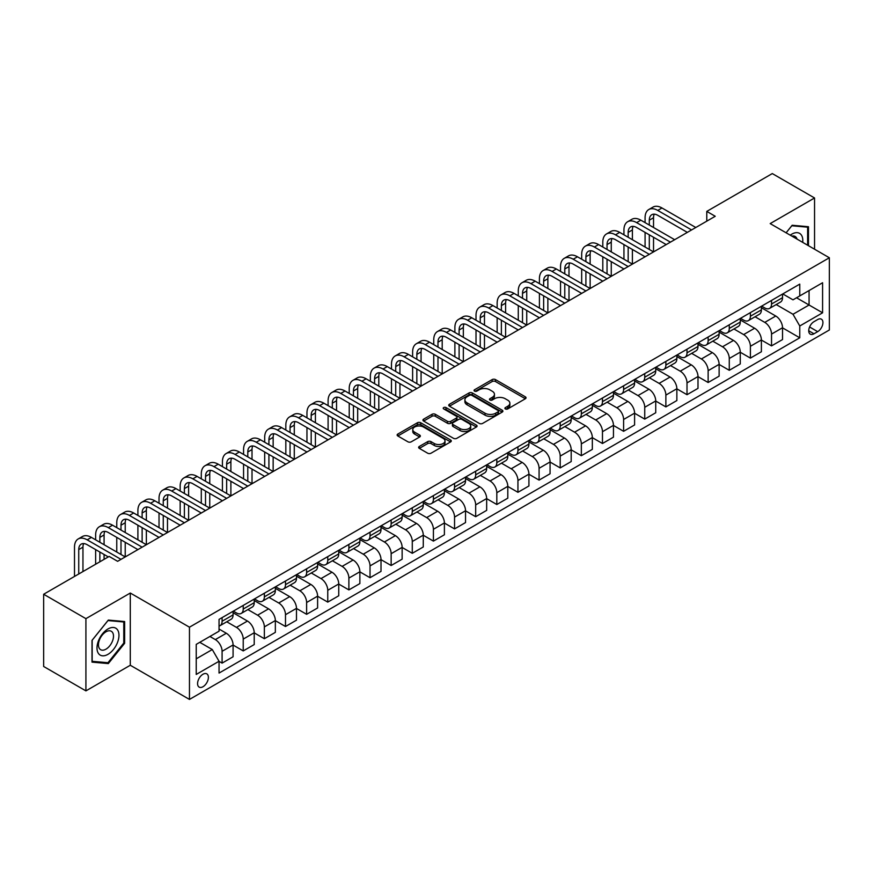<?xml version="1.0" encoding="UTF-8"?>
<svg xmlns="http://www.w3.org/2000/svg" width="873" height="873" viewBox="0 0 873 873"><rect width="100%" height="100%" fill="white"/><g stroke="black" fill="none" stroke-linecap="round" stroke-linejoin="round"><path stroke-width="1.31" d="M505.402 408.935A1.648 0.949 0 0 0 507.715 408.935L525.35 398.754A2.346 1.353 0 0 0 526.037 397.793A2.346 1.353 0 0 0 525.35 396.833L495.482 379.591A2.346 1.353 0 0 0 492.165 379.591L474.53 389.773A1.648 0.949 0 0 0 474.05 390.438A1.648 0.949 0 0 0 474.53 391.115A1.648 0.949 0 0 0 476.854 391.115L479.135 389.795A7.508 4.332 0 0 1 489.753 389.795L492.241 391.235A7.508 4.332 0 0 1 494.445 394.29A7.508 4.332 0 0 1 492.241 397.357L489.96 398.677A1.648 0.949 0 0 0 489.48 399.354A1.648 0.949 0 0 0 489.96 400.02A1.648 0.949 0 0 0 492.285 400.02L494.565 398.699A7.508 4.332 0 0 1 505.194 398.699L507.682 400.14A7.508 4.332 0 0 1 509.876 403.206A7.508 4.332 0 0 1 507.682 406.272L505.402 407.593A1.648 0.949 0 0 0 504.91 408.258A1.648 0.949 0 0 0 505.402 408.935L505.402 407.593M202.983 686.735A7.65 4.42 120 0 0 207.981 679.991A7.65 4.42 120 0 0 206.814 673.858A7.65 4.42 120 0 0 202.983 674.24A7.65 4.42 120 0 0 197.985 680.984A7.65 4.42 120 0 0 199.164 687.116A7.65 4.42 120 0 0 202.983 686.735M419.313 446.463A2.346 1.353 0 0 0 418.625 447.423A2.346 1.353 0 0 0 419.313 448.373L427.694 453.218A2.346 1.353 0 0 0 431.011 453.218L450.599 441.913A2.346 1.353 0 0 0 451.286 440.952A2.346 1.353 0 0 0 450.599 439.992L420.721 422.75A2.346 1.353 0 0 0 417.403 422.75L397.826 434.056A2.346 1.353 0 0 0 397.139 435.016A2.346 1.353 0 0 0 397.826 435.976L407.942 441.814A2.346 1.353 0 0 0 411.27 441.814L419.651 436.98A2.346 1.353 0 0 0 420.339 436.02A2.346 1.353 0 0 0 419.651 435.06L414.631 432.168A6.275 3.623 0 0 1 412.787 429.603A6.275 3.623 0 0 1 416.661 426.253A6.275 3.623 0 0 1 423.503 427.039L443.168 438.388A6.275 3.623 0 0 1 445.012 440.952A6.275 3.623 0 0 1 441.127 444.302A6.275 3.623 0 0 1 434.296 443.517L431.011 441.629A2.346 1.353 0 0 0 427.694 441.629L419.313 446.463L419.313 448.373M130.295 593.029L85.914 618.651L43.65 594.251L43.65 666.481L85.914 690.881L130.295 665.259L189.463 699.426L189.463 627.196L130.295 593.029L130.295 665.259M814.553 249.22L814.553 197.975L770.182 223.597L829.35 257.764L189.463 627.196M814.553 197.975L772.289 173.574L706.781 211.397L706.781 221.164M43.65 594.251L109.158 556.428L117.615 561.317L715.238 216.275L706.781 211.397M479.299 423.416A2.346 1.353 0 0 0 482.616 423.416L502.204 412.111A2.346 1.353 0 0 0 502.892 411.161A2.346 1.353 0 0 0 502.204 410.201L472.337 392.959A2.346 1.353 0 0 0 469.019 392.959L449.431 404.264A2.346 1.353 0 0 0 448.744 405.214A2.346 1.353 0 0 0 449.431 406.174L479.299 423.416M444.368 409.284A1.648 0.949 0 0 1 446.027 409.513L476.363 427.028L456.819 438.322A2.346 1.353 0 0 1 453.502 438.322L423.623 421.07L423.623 419.16A2.346 1.353 0 0 0 422.936 420.12A2.346 1.353 0 0 0 423.623 421.07M423.623 419.16L432.004 414.315A2.346 1.353 0 0 1 435.332 414.315L447.445 421.31A2.346 1.353 0 0 0 450.763 421.31L456.317 418.102A2.346 1.353 0 0 0 457.005 417.141A2.346 1.353 0 0 0 456.317 416.192L443.702 408.902A1.648 0.949 0 0 1 443.222 408.237A1.648 0.949 0 0 1 444.237 407.364A1.648 0.949 0 0 1 446.027 407.56L476.396 425.096A2.346 1.353 0 0 1 477.084 426.057A2.346 1.353 0 0 1 476.396 427.017L476.396 425.096M817.685 319.54L813.963 321.69A7.41 4.278 120 0 0 809.129 328.226A7.41 4.278 120 0 0 810.264 334.163A7.41 4.278 120 0 0 813.963 333.792L817.685 331.653A7.41 4.278 120 0 0 822.53 325.116A7.41 4.278 120 0 0 821.395 319.18A7.41 4.278 120 0 0 817.685 319.54M189.463 699.426L829.35 329.994L829.35 257.764M782.775 293.928L793 299.832L799.766 295.925L799.766 284.118L219.047 619.383L219.047 631.201L196.229 644.372L196.229 674.436L219.047 661.265L219.047 673.072L799.766 337.796L799.766 325.989L793 314.269L776.195 304.568M799.766 295.925L822.584 282.743L822.584 312.807L799.766 325.989M85.914 618.651L85.914 690.881M796.547 297.78L809.064 305.004L809.064 290.556L822.584 282.743M793 314.269L809.064 305.004L822.584 312.807M196.229 658.82L212.281 649.545L199.775 642.321M219.047 661.363L222.091 663.12L222.091 651.302A9.559 5.522 -120 0 0 215.325 639.593L209.924 636.472M222.091 663.12L233.08 656.769L233.08 644.961A9.559 5.522 -120 0 0 226.314 633.252L219.047 629.051M233.08 645.06L243.229 650.92L243.229 639.101A9.559 5.522 -120 0 0 236.463 627.392L226.751 621.783M243.229 650.92L254.218 644.569L254.218 632.761A9.559 5.522 -120 0 0 247.452 621.052L233.08 612.748M254.218 632.86L264.355 638.709L264.355 626.901A9.559 5.522 -120 0 0 257.59 615.192L247.888 609.583M264.355 638.709L275.344 632.368L275.344 620.561A9.559 5.522 -120 0 0 268.578 608.841L254.218 600.548M275.344 620.659L285.493 626.508L285.493 614.701A9.559 5.522 -120 0 0 278.727 602.992L269.015 597.383M285.493 626.508L296.482 620.168L296.482 608.361A9.559 5.522 -120 0 0 289.716 596.641L275.344 588.347M296.482 608.459L306.619 614.308L306.619 602.501A9.559 5.522 -120 0 0 299.854 590.792L290.152 585.183M306.619 614.308L317.608 607.968L317.608 596.161A9.559 5.522 -120 0 0 310.843 584.441L296.482 576.147M317.608 596.259L327.757 602.108L327.757 590.301A9.559 5.522 -120 0 0 320.991 578.592L311.279 572.983M327.757 602.108L338.746 595.768L338.746 583.961A9.559 5.522 -120 0 0 331.98 572.241L317.608 563.947M338.746 584.059L348.884 589.908L348.884 578.101A9.559 5.522 -120 0 0 342.118 566.391L332.417 560.782M348.884 589.908L359.872 583.568L359.872 571.76A9.559 5.522 -120 0 0 353.107 560.04L338.746 551.747M359.872 571.859L370.021 577.708L370.021 565.9A9.559 5.522 -120 0 0 363.255 554.191L353.543 548.582M370.021 577.708L381.01 571.368L381.01 559.56A9.559 5.522 -120 0 0 374.244 547.84L359.872 539.547M381.01 559.658L391.148 565.508L391.148 553.7A9.559 5.522 -120 0 0 384.393 541.991L374.681 536.382M391.148 565.508L402.137 559.167L402.137 547.36A9.559 5.522 -120 0 0 395.382 535.64L381.01 527.347M402.137 547.458L412.285 553.307L412.285 541.5A9.559 5.522 -120 0 0 405.519 529.791L395.807 524.182M412.285 553.307L423.274 546.967L423.274 535.16A9.559 5.522 -120 0 0 416.508 523.44L402.137 515.146M423.274 535.247L433.412 541.107L433.412 529.3A9.559 5.522 -120 0 0 426.657 517.591L416.945 511.982M433.412 541.107L444.401 534.767L444.401 522.949A9.559 5.522 -120 0 0 437.646 511.24L423.274 502.946M444.401 523.047L454.549 528.907L454.549 517.1A9.559 5.522 -120 0 0 447.784 505.38L438.071 499.782M454.549 528.907L465.538 522.567L465.538 510.749A9.559 5.522 -120 0 0 458.772 499.04L444.401 490.746M465.538 510.847L475.676 516.707L475.676 504.9A9.559 5.522 -120 0 0 468.921 493.18L459.209 487.581M475.676 516.707L486.665 510.367L486.665 498.548A9.559 5.522 -120 0 0 479.91 486.839L465.538 478.546M486.665 498.647L496.813 504.507L496.813 492.699A9.559 5.522 -120 0 0 490.048 480.979L480.336 475.381M496.813 504.507L507.802 498.167L507.802 486.348A9.559 5.522 -120 0 0 501.037 474.639L486.665 466.346M507.802 486.447L517.94 492.307L517.94 480.499A9.559 5.522 -120 0 0 511.185 468.779L501.473 463.181M517.94 492.307L528.929 485.966L528.929 474.148A9.559 5.522 -120 0 0 522.174 462.439L507.802 454.146M528.929 474.246L539.077 480.106L539.077 468.299A9.559 5.522 -120 0 0 532.312 456.579L522.6 450.981M539.077 480.106L550.066 473.766L550.066 461.948A9.559 5.522 -120 0 0 543.301 450.239L528.929 441.945M550.066 462.046L560.204 467.906L560.204 456.099A9.559 5.522 -120 0 0 553.449 444.379L543.737 438.781M560.204 467.906L571.193 461.555L571.193 449.748A9.559 5.522 -120 0 0 564.438 438.039L550.066 429.745M571.193 449.846L581.342 455.706L581.342 443.899A9.559 5.522 -120 0 0 574.576 432.179L564.864 426.581M581.342 455.706L592.331 449.355L592.331 437.548A9.559 5.522 -120 0 0 585.565 425.838L571.193 417.545M592.331 437.646L602.468 443.506L602.468 431.699A9.559 5.522 -120 0 0 595.713 419.978L586.001 414.369M602.468 443.506L613.457 437.155L613.457 425.347A9.559 5.522 -120 0 0 606.702 413.638L592.331 405.345M613.457 425.446L623.606 431.306L623.606 419.487A9.559 5.522 -120 0 0 616.84 407.778L607.139 402.169M623.606 431.306L634.595 424.955L634.595 413.147A9.559 5.522 -120 0 0 627.829 401.438L613.457 393.134M634.595 413.245L644.743 419.105L644.743 407.287A9.559 5.522 -120 0 0 637.977 395.578L628.265 389.969M644.743 419.105L655.732 412.754L655.732 400.947A9.559 5.522 -120 0 0 648.966 389.238L634.595 380.934M655.732 401.045L665.87 406.905L665.87 395.087A9.559 5.522 -120 0 0 659.104 383.378L649.403 377.769M665.87 406.905L676.859 400.554L676.859 388.747A9.559 5.522 -120 0 0 670.093 377.038L655.732 368.733M676.859 388.845L687.007 394.705L687.007 382.887A9.559 5.522 -120 0 0 680.242 371.178L670.529 365.569M687.007 394.705L697.996 388.354L697.996 376.547A9.559 5.522 -120 0 0 691.23 364.838L676.859 356.533M697.996 376.645L708.134 382.505L708.134 370.687A9.559 5.522 -120 0 0 701.368 358.978L691.667 353.369M708.134 382.505L719.123 376.154L719.123 364.347A9.559 5.522 -120 0 0 712.357 352.637L697.996 344.333M719.123 364.445L729.271 370.305L729.271 358.487A9.559 5.522 -120 0 0 722.506 346.777L712.794 341.168M729.271 370.305L740.26 363.954L740.26 352.146A9.559 5.522 -120 0 0 733.495 340.437L719.123 332.133M740.26 352.245L750.398 358.094L750.398 346.286A9.559 5.522 -120 0 0 743.632 334.577L733.931 328.968M750.398 358.094L761.387 351.754L761.387 339.946A9.559 5.522 -120 0 0 754.621 328.237L740.26 319.933M761.387 340.044L771.536 345.894L771.536 334.086A9.559 5.522 -120 0 0 764.77 322.377L755.058 316.768M771.536 345.894L782.524 339.553L782.524 327.746A9.559 5.522 -120 0 0 775.759 316.026L761.387 307.733M761.638 306.128L764.77 307.929A9.559 5.522 -120 0 0 769.55 308.398A9.559 5.522 -120 0 0 771.536 304.022L771.536 300.41M740.511 318.329L743.632 320.129A9.559 5.522 -120 0 0 748.423 320.609A9.559 5.522 -120 0 0 750.398 316.222L750.398 312.61M719.374 330.529L722.506 332.329A9.559 5.522 -120 0 0 727.285 332.809A9.559 5.522 -120 0 0 729.271 328.423L729.271 324.811M698.247 342.729L701.368 344.529A9.559 5.522 -120 0 0 706.159 345.01A9.559 5.522 -120 0 0 708.134 340.623L708.134 337.011M677.11 354.929L680.242 356.73A9.559 5.522 -120 0 0 685.021 357.21A9.559 5.522 -120 0 0 687.007 352.823L687.007 349.211M655.983 367.129L659.104 368.93A9.559 5.522 -120 0 0 663.895 369.41A9.559 5.522 -120 0 0 665.87 365.023L665.87 361.422M634.846 379.329L637.977 381.13A9.559 5.522 -120 0 0 642.757 381.61A9.559 5.522 -120 0 0 644.743 377.234L644.743 373.622M613.719 391.53L616.84 393.33A9.559 5.522 -120 0 0 621.62 393.81A9.559 5.522 -120 0 0 623.606 389.434L623.606 385.822M592.581 403.73L595.713 405.53A9.559 5.522 -120 0 0 600.493 406.01A9.559 5.522 -120 0 0 602.468 401.635L602.468 398.023M571.455 415.93L574.576 417.731A9.559 5.522 -120 0 0 579.356 418.211A9.559 5.522 -120 0 0 581.342 413.835L581.342 410.223M550.317 428.13L553.449 429.931A9.559 5.522 -120 0 0 558.229 430.411A9.559 5.522 -120 0 0 560.204 426.035L560.204 422.423M529.191 440.33L532.312 442.142A9.559 5.522 -120 0 0 537.091 442.611A9.559 5.522 -120 0 0 539.077 438.235L539.077 434.623M508.053 452.53L511.185 454.342A9.559 5.522 -120 0 0 515.965 454.811A9.559 5.522 -120 0 0 517.94 450.435L517.94 446.823M486.927 464.731L490.048 466.542A9.559 5.522 -120 0 0 494.827 467.011A9.559 5.522 -120 0 0 496.813 462.635L496.813 459.023M465.789 476.931L468.921 478.742A9.559 5.522 -120 0 0 473.701 479.212A9.559 5.522 -120 0 0 475.676 474.836L475.676 471.224M444.652 489.131L447.784 490.942A9.559 5.522 -120 0 0 452.563 491.412A9.559 5.522 -120 0 0 454.549 487.036L454.549 483.424M423.525 501.331L426.657 503.143A9.559 5.522 -120 0 0 431.437 503.612A9.559 5.522 -120 0 0 433.412 499.236L433.412 495.624M402.388 513.531L405.519 515.343A9.559 5.522 -120 0 0 410.299 515.812A9.559 5.522 -120 0 0 412.285 511.436L412.285 507.824M381.261 525.732L384.393 527.543A9.559 5.522 -120 0 0 389.172 528.012A9.559 5.522 -120 0 0 391.148 523.636L391.148 520.024M360.123 537.932L363.255 539.743A9.559 5.522 -120 0 0 368.035 540.212A9.559 5.522 -120 0 0 370.021 535.836L370.021 532.224M338.997 550.132L342.118 551.943A9.559 5.522 -120 0 0 346.908 552.413A9.559 5.522 -120 0 0 348.884 548.037L348.884 544.425M317.859 562.332L320.991 564.144A9.559 5.522 -120 0 0 325.771 564.613A9.559 5.522 -120 0 0 327.757 560.237L327.757 556.625M296.733 574.543L299.854 576.344A9.559 5.522 -120 0 0 304.644 576.813A9.559 5.522 -120 0 0 306.619 572.437L306.619 568.825M275.595 586.743L278.727 588.544A9.559 5.522 -120 0 0 283.507 589.013A9.559 5.522 -120 0 0 285.493 584.637L285.493 581.025M254.469 598.943L257.59 600.744A9.559 5.522 -120 0 0 262.38 601.213A9.559 5.522 -120 0 0 264.355 596.837L264.355 593.225M233.331 611.144L236.463 612.944A9.559 5.522 -120 0 0 241.243 613.424A9.559 5.522 -120 0 0 243.229 609.038L243.229 605.425M782.524 327.844L799.766 337.796M769.55 308.398L780.538 302.058A9.559 5.522 -120 0 0 782.524 297.682L782.524 294.07M748.423 320.609L759.412 314.258A9.559 5.522 -120 0 0 761.387 309.882L761.387 306.27M727.285 332.809L738.274 326.458A9.559 5.522 -120 0 0 740.26 322.082L740.26 318.47M706.159 345.01L717.148 338.659A9.559 5.522 -120 0 0 719.123 334.283L719.123 330.671M685.021 357.21L696.01 350.859A9.559 5.522 -120 0 0 697.996 346.483L697.996 342.871M663.895 369.41L674.884 363.059A9.559 5.522 -120 0 0 676.859 358.683L676.859 355.071M642.757 381.61L653.746 375.259A9.559 5.522 -120 0 0 655.732 370.883L655.732 367.271M621.62 393.81L632.609 387.459A9.559 5.522 -120 0 0 634.595 383.083L634.595 379.471M600.493 406.01L611.482 399.659A9.559 5.522 -120 0 0 613.457 395.283L613.457 391.671M579.356 418.211L590.344 411.86A9.559 5.522 -120 0 0 592.331 407.484L592.331 403.872M558.229 430.411L569.218 424.071A9.559 5.522 -120 0 0 571.193 419.684L571.193 416.072M537.091 442.611L548.08 436.271A9.559 5.522 -120 0 0 550.066 431.884L550.066 428.272M515.965 454.811L526.954 448.471A9.559 5.522 -120 0 0 528.929 444.084L528.929 440.472M494.827 467.011L505.816 460.671A9.559 5.522 -120 0 0 507.802 456.284L507.802 452.672M473.701 479.212L484.69 472.871A9.559 5.522 -120 0 0 486.665 468.485L486.665 464.883M452.563 491.412L463.552 485.072A9.559 5.522 -120 0 0 465.538 480.696L465.538 477.084M431.437 503.612L442.425 497.272A9.559 5.522 -120 0 0 444.401 492.896L444.401 489.284M410.299 515.812L421.288 509.472A9.559 5.522 -120 0 0 423.274 505.096L423.274 501.484M389.172 528.012L400.161 521.672A9.559 5.522 -120 0 0 402.137 517.296L402.137 513.684M368.035 540.212L379.024 533.872A9.559 5.522 -120 0 0 381.01 529.496L381.01 525.884M346.908 552.413L357.897 546.072A9.559 5.522 -120 0 0 359.872 541.697L359.872 538.084M325.771 564.613L336.76 558.273A9.559 5.522 -120 0 0 338.746 553.897L338.746 550.285M304.644 576.813L315.633 570.473A9.559 5.522 -120 0 0 317.608 566.097L317.608 562.485M283.507 589.013L294.496 582.673A9.559 5.522 -120 0 0 296.482 578.297L296.482 574.685M262.38 601.213L273.369 594.873A9.559 5.522 -120 0 0 275.344 590.497L275.344 586.885M241.243 613.424L252.232 607.073A9.559 5.522 -120 0 0 254.218 602.697L254.218 599.085M219.047 626.006A9.559 5.522 -120 0 0 220.116 625.625L231.105 619.273A9.559 5.522 -120 0 0 233.08 614.898L233.08 611.286M220.116 625.625A9.559 5.522 -120 0 0 222.091 621.238L222.091 617.626M212.281 649.545L219.047 661.265M808.474 245.706L808.474 226.729L792.16 225.267L786.115 232.796L791.822 225.758L807.623 227.166L807.623 245.215M92.003 662.127L108.317 663.589L124.632 643.292L124.632 621.543L108.317 620.081L92.003 640.378L92.003 662.127M123.78 642.801L124.632 643.292M106.593 662.596L108.317 663.589M506.056 409.164L507.682 408.226A7.508 4.332 0 0 0 509.876 405.159L509.876 403.206M494.445 394.29L494.445 396.244A7.508 4.332 0 0 1 492.241 399.31L490.615 400.249M525.35 396.833L525.35 398.754L495.482 381.545A2.346 1.353 0 0 0 492.165 381.545L475.185 391.344M502.204 410.201L502.204 412.111L472.337 394.902A2.346 1.353 0 0 0 469.019 394.902L449.464 406.196M498.057 411.827A1.648 0.949 0 0 0 498.538 411.161A1.648 0.949 0 0 0 498.057 410.485L471.835 395.349A1.648 0.949 0 0 0 469.51 395.349L467.11 396.735A7.508 4.332 0 0 0 464.905 399.801A7.508 4.332 0 0 0 467.11 402.868L485.028 413.213A7.508 4.332 0 0 0 495.646 413.213L498.057 411.827L498.057 413.78A1.648 0.949 0 0 0 498.538 413.115L498.538 411.161M464.905 399.801L464.905 401.755A7.508 4.332 0 0 0 467.11 404.821L467.11 402.868M498.057 413.78L495.646 415.166A7.508 4.332 0 0 1 485.028 415.166L467.11 404.821M423.656 421.092L432.004 416.268L432.004 414.315M457.005 417.141L457.005 419.095A2.346 1.353 0 0 1 456.317 420.055L450.763 423.263A2.346 1.353 0 0 1 447.445 423.263L435.332 416.268A2.346 1.353 0 0 0 432.004 416.268M460.016 428.567A6.275 3.623 0 0 0 466.848 429.352A6.275 3.623 0 0 0 470.733 426.002A6.275 3.623 0 0 0 468.888 423.449L461.959 419.444A2.346 1.353 0 0 0 458.641 419.444L453.087 422.652A2.346 1.353 0 0 0 452.4 423.612A2.346 1.353 0 0 0 453.087 424.573L460.016 428.567L460.016 430.52A6.275 3.623 0 0 0 466.848 431.306A6.275 3.623 0 0 0 470.733 427.956L470.733 426.002M452.4 423.612L452.4 425.566A2.346 1.353 0 0 0 453.087 426.526L453.087 424.573M460.016 430.52L453.087 426.526M445.012 440.952L445.012 442.906A6.275 3.623 0 0 1 441.127 446.256A6.275 3.623 0 0 1 434.296 445.47L431.011 443.571A2.346 1.353 0 0 0 427.694 443.571L419.346 448.395M412.787 429.603L412.787 431.557A6.275 3.623 0 0 0 414.631 434.11L414.631 432.168M419.651 435.06L419.651 436.98L414.631 434.11M450.566 441.934L420.721 424.704A2.346 1.353 0 0 0 417.403 424.704L397.859 435.987M645.082 222.626L645.082 217.737A17.929 10.356 60 0 1 648.792 209.531L653.015 207.097A17.929 10.356 60 0 1 661.985 207.981L695.792 227.504M648.792 209.531A17.929 10.356 60 0 1 657.751 210.426L691.569 229.937M687.346 232.382L657.751 215.304A11.949 6.897 -120 0 0 651.782 214.714A11.949 6.897 -120 0 0 649.305 220.182L649.305 225.059M654.281 214.158A11.949 6.897 -120 0 0 653.528 217.737L653.528 227.504M649.305 234.826L649.305 249.46M653.528 237.26L653.528 251.904L619.721 232.382L615.487 234.826L649.305 254.349M645.082 247.026L645.082 232.382M623.944 234.826L623.944 229.948A17.929 10.356 60 0 1 627.654 221.731L631.888 219.298A17.929 10.356 60 0 1 640.847 220.182L674.665 239.704M627.654 221.731A17.929 10.356 60 0 1 636.624 222.626L670.431 242.148M666.208 244.582L636.624 227.504A11.949 6.897 -120 0 0 630.644 226.915A11.949 6.897 -120 0 0 628.167 232.382L628.167 237.26M633.143 226.358A11.949 6.897 -120 0 0 632.401 229.948L632.401 239.704M628.167 247.026L628.167 261.66M632.401 249.46L632.401 264.104L598.583 244.582L594.36 247.026L628.167 266.549M623.944 259.226L623.944 244.582M645.071 256.782L615.487 239.704A11.949 6.897 -120 0 0 609.518 239.115A11.949 6.897 -120 0 0 607.041 244.582L607.041 249.46M612.017 238.558A11.949 6.897 -120 0 0 611.264 242.148L611.264 251.904M607.041 259.226L607.041 273.86M611.264 261.66L611.264 276.305L577.457 256.782L573.223 259.226L607.041 278.749M602.807 271.427L602.807 256.782M602.807 247.026L602.807 242.148A17.929 10.356 60 0 1 606.528 233.931A17.929 10.356 60 0 1 615.487 234.826M606.528 233.931L610.751 231.498A17.929 10.356 60 0 1 619.721 232.382M623.944 268.982L594.36 251.904A11.949 6.897 -120 0 0 588.38 251.315A11.949 6.897 -120 0 0 585.903 256.782L585.903 261.66M590.879 250.758A11.949 6.897 -120 0 0 590.137 254.349L590.137 264.104M585.903 271.427L585.903 286.071M590.137 273.86L590.137 288.505L556.319 268.982L552.096 271.427L585.903 290.949M581.68 283.627L581.68 268.982M581.68 259.226L581.68 254.349A17.929 10.356 60 0 1 585.39 246.131A17.929 10.356 60 0 1 594.36 247.026M585.39 246.131L589.624 243.698A17.929 10.356 60 0 1 598.583 244.582M602.807 281.182L573.223 264.104A11.949 6.897 -120 0 0 567.254 263.515A11.949 6.897 -120 0 0 564.776 268.982L564.776 273.86M569.753 262.959A11.949 6.897 -120 0 0 569 266.549L569 276.305M564.776 283.627L564.776 298.271M569 286.071L569 300.705L535.193 281.182L530.959 283.627L564.776 303.149M560.542 295.827L560.542 281.182M560.542 271.427L560.542 266.549A17.929 10.356 60 0 1 564.264 258.332A17.929 10.356 60 0 1 573.223 259.226M564.264 258.332L568.487 255.898A17.929 10.356 60 0 1 577.457 256.782M802.691 242.367A15.539 8.97 120 0 0 801.338 234.99A15.539 8.97 120 0 0 790.24 235.186M797.049 239.115A10.64 6.144 120 0 0 796.329 237.565A10.64 6.144 120 0 0 795.139 236.463A10.64 6.144 120 0 0 791.887 236.125M806.576 226.565L807.623 227.166M107.979 628.953A15.539 8.97 120 0 0 96.99 647.984A15.539 8.97 120 0 0 107.979 654.335A15.539 8.97 120 0 0 118.968 635.293A15.539 8.97 120 0 0 107.979 628.953M105.971 631.801A10.64 6.144 120 0 0 99.02 641.175A10.64 6.144 120 0 0 100.657 649.698A10.64 6.144 120 0 0 105.971 649.174A10.64 6.144 120 0 0 112.923 639.8A10.64 6.144 120 0 0 111.297 631.277A10.64 6.144 120 0 0 105.971 631.801M123.78 643.052L107.979 662.716L92.167 661.308L92.167 640.225L107.979 620.561L123.78 621.98L123.78 643.052M122.733 621.369L123.78 621.98M581.68 293.383L552.096 276.305A11.949 6.897 -120 0 0 546.116 275.715A11.949 6.897 -120 0 0 543.639 281.182L543.639 286.071M548.615 275.159A11.949 6.897 -120 0 0 547.862 278.749L547.862 288.505M543.639 295.827L543.639 310.472M547.862 298.271L547.862 312.905L514.055 293.383L509.832 295.827L543.639 315.349M539.416 308.027L539.416 293.383M539.416 283.627L539.416 278.749A17.929 10.356 60 0 1 543.126 270.532A17.929 10.356 60 0 1 552.096 271.427M543.126 270.532L547.36 268.098A17.929 10.356 60 0 1 556.319 268.982M560.542 305.583L530.959 288.505A11.949 6.897 -120 0 0 524.989 287.915A11.949 6.897 -120 0 0 522.512 293.383L522.512 298.271M527.488 287.359A11.949 6.897 -120 0 0 526.735 290.949L526.735 300.705M522.512 308.027L522.512 322.672M526.735 310.472L526.735 325.105L492.929 305.583L488.694 308.027L522.512 327.55M518.278 320.227L518.278 305.583M518.278 295.827L518.278 290.949A17.929 10.356 60 0 1 521.999 282.743A17.929 10.356 60 0 1 530.959 283.627M521.999 282.743L526.223 280.298A17.929 10.356 60 0 1 535.193 281.182M539.416 317.783L509.832 300.705A11.949 6.897 -120 0 0 503.852 300.116A11.949 6.897 -120 0 0 501.375 305.583L501.375 310.472M506.351 299.559A11.949 6.897 -120 0 0 505.598 303.149L505.598 312.905M501.375 320.227L501.375 334.872M505.598 322.672L505.598 337.305L471.791 317.783L467.568 320.227L501.375 339.75M497.152 332.427L497.152 317.783M497.152 308.027L497.152 303.149A17.929 10.356 60 0 1 500.862 294.943A17.929 10.356 60 0 1 509.832 295.827M500.862 294.943L505.085 292.499A17.929 10.356 60 0 1 514.055 293.383M518.278 329.983L488.694 312.905A11.949 6.897 -120 0 0 482.714 312.316A11.949 6.897 -120 0 0 480.248 317.783L480.248 322.672M485.224 311.759A11.949 6.897 -120 0 0 484.471 315.349L484.471 325.105M480.248 332.427L480.248 347.072M484.471 334.872L484.471 349.506L450.654 329.983L446.43 332.427L480.248 351.95M476.014 344.628L476.014 329.983M476.014 320.227L476.014 315.349A17.929 10.356 60 0 1 479.735 307.143A17.929 10.356 60 0 1 488.694 308.027M479.735 307.143L483.958 304.699A17.929 10.356 60 0 1 492.929 305.583M497.152 342.183L467.568 325.105A11.949 6.897 -120 0 0 461.588 324.516A11.949 6.897 -120 0 0 459.111 329.983L459.111 334.872M464.087 323.959A11.949 6.897 -120 0 0 463.334 327.55L463.334 337.305M459.111 344.628L459.111 359.272M463.334 347.072L463.334 361.706L429.527 342.183L425.304 344.628L459.111 364.15M454.888 356.828L454.888 342.194M454.888 332.427L454.888 327.55A17.929 10.356 60 0 1 458.598 319.343A17.929 10.356 60 0 1 467.568 320.227M458.598 319.343L462.821 316.899A17.929 10.356 60 0 1 471.791 317.783M476.014 354.394L446.43 337.305A11.949 6.897 -120 0 0 440.45 336.716A11.949 6.897 -120 0 0 437.984 342.194L437.984 347.072M442.949 336.16A11.949 6.897 -120 0 0 442.207 339.75L442.207 349.506M437.984 356.828L437.984 371.472M442.207 359.272L442.207 373.906L408.389 354.394L404.166 356.828L437.984 376.35M433.75 369.028L433.75 354.394M433.75 344.628L433.75 339.75A17.929 10.356 60 0 1 437.471 331.544A17.929 10.356 60 0 1 446.43 332.427M437.471 331.544L441.694 329.099A17.929 10.356 60 0 1 450.654 329.983M454.888 366.595L425.304 349.506A11.949 6.897 -120 0 0 419.324 348.916A11.949 6.897 -120 0 0 416.847 354.394L416.847 359.272M421.823 348.371A11.949 6.897 -120 0 0 421.07 351.95L421.07 361.706M416.847 369.028L416.847 383.673M421.07 371.472L421.07 386.106L387.263 366.595L383.04 369.028L416.847 388.55M412.623 381.228L412.623 366.595M412.623 356.828L412.623 351.95A17.929 10.356 60 0 1 416.334 343.744A17.929 10.356 60 0 1 425.304 344.628M416.334 343.744L420.557 341.299A17.929 10.356 60 0 1 429.527 342.183M433.75 378.795L404.166 361.706A11.949 6.897 -120 0 0 398.186 361.116A11.949 6.897 -120 0 0 395.72 366.595L395.72 371.472M400.685 360.571A11.949 6.897 -120 0 0 399.943 364.15L399.943 373.906M395.72 381.228L395.72 395.873M399.943 383.673L399.943 398.306L366.125 378.795L361.902 381.228L395.709 400.751M391.486 393.428L391.486 378.795M391.486 369.028L391.486 364.15A17.929 10.356 60 0 1 395.207 355.944A17.929 10.356 60 0 1 404.166 356.828M395.207 355.944L399.43 353.5A17.929 10.356 60 0 1 408.389 354.394M412.623 390.995L383.04 373.906A11.949 6.897 -120 0 0 377.06 373.317A11.949 6.897 -120 0 0 374.582 378.795L374.582 383.673M379.559 372.771A11.949 6.897 -120 0 0 378.806 376.35L378.806 386.106M374.582 393.428L374.582 408.073M378.806 395.873L378.806 410.517L344.999 390.995L340.776 393.428L374.582 412.951M370.359 405.629L370.359 390.995M370.359 381.228L370.359 376.35A17.929 10.356 60 0 1 374.07 368.144A17.929 10.356 60 0 1 383.04 369.028M374.07 368.144L378.293 365.7A17.929 10.356 60 0 1 387.263 366.595M391.486 403.195L361.902 386.106A11.949 6.897 -120 0 0 355.922 385.517A11.949 6.897 -120 0 0 353.445 390.995L353.445 395.873M358.421 384.971A11.949 6.897 -120 0 0 357.679 388.55L357.679 398.306M353.445 405.629L353.445 420.273M357.679 408.073L357.679 422.718L323.861 403.195L319.638 405.629L353.445 425.151M349.222 417.829L349.222 403.195M349.222 393.428L349.222 388.55A17.929 10.356 60 0 1 352.932 380.344A17.929 10.356 60 0 1 361.902 381.228M352.932 380.344L357.166 377.9A17.929 10.356 60 0 1 366.125 378.795M370.359 415.395L340.776 398.306A11.949 6.897 -120 0 0 334.796 397.717A11.949 6.897 -120 0 0 332.318 403.195L332.318 408.073M337.294 397.171A11.949 6.897 -120 0 0 336.541 400.751L336.541 410.517M332.318 417.829L332.318 432.473M336.541 420.273L336.541 434.918L302.735 415.395L298.501 417.829L332.318 437.351M328.095 430.029L328.095 415.395M328.095 405.629L328.095 400.751A17.929 10.356 60 0 1 331.805 392.544A17.929 10.356 60 0 1 340.776 393.428M331.805 392.544L336.029 390.1A17.929 10.356 60 0 1 344.999 390.995M349.222 427.595L319.638 410.517A11.949 6.897 -120 0 0 313.658 409.917A11.949 6.897 -120 0 0 311.181 415.395L311.181 420.273M316.157 409.372A11.949 6.897 -120 0 0 315.415 412.951L315.415 422.718M311.181 430.029L311.181 444.673M315.415 432.473L315.415 447.118L281.597 427.595L277.374 430.029L311.181 449.551M306.958 442.229L306.958 427.595M306.958 417.829L306.958 412.951A17.929 10.356 60 0 1 310.668 404.745A17.929 10.356 60 0 1 319.638 405.629M310.668 404.745L314.902 402.3A17.929 10.356 60 0 1 323.861 403.195M328.095 439.796L298.501 422.718A11.949 6.897 -120 0 0 292.531 422.117A11.949 6.897 -120 0 0 290.054 427.595L290.054 432.473M295.03 421.572A11.949 6.897 -120 0 0 294.277 425.151L294.277 434.918M290.054 442.229L290.054 456.874M294.277 444.673L294.277 459.318L260.47 439.796L256.236 442.229L290.054 461.752M285.831 454.429L285.831 439.796M285.831 430.029L285.831 425.151A17.929 10.356 60 0 1 289.541 416.945A17.929 10.356 60 0 1 298.501 417.829M289.541 416.945L293.764 414.5A17.929 10.356 60 0 1 302.735 415.395M306.958 451.996L277.374 434.918A11.949 6.897 -120 0 0 271.394 434.317A11.949 6.897 -120 0 0 268.917 439.796L268.917 444.673M273.893 433.772A11.949 6.897 -120 0 0 273.151 437.351L273.151 447.118M268.917 454.429L268.917 469.074M273.151 456.874L273.151 471.518L239.333 451.996L235.11 454.429L268.917 473.952M264.694 466.64L264.694 451.996M264.694 442.229L264.694 437.351A17.929 10.356 60 0 1 268.404 429.145A17.929 10.356 60 0 1 277.374 430.029M268.404 429.145L272.638 426.701A17.929 10.356 60 0 1 281.597 427.595M285.831 464.196L256.236 447.118A11.949 6.897 -120 0 0 250.267 446.518A11.949 6.897 -120 0 0 247.79 451.996L247.79 456.874M252.766 445.972A11.949 6.897 -120 0 0 252.013 449.551L252.013 459.318M247.79 466.64L247.79 481.274M252.013 469.074L252.013 483.718L218.206 464.196L213.972 466.64L247.79 486.152M243.567 478.841L243.567 464.196M243.567 454.429L243.567 449.551A17.929 10.356 60 0 1 247.277 441.345A17.929 10.356 60 0 1 256.236 442.229M247.277 441.345L251.5 438.901A17.929 10.356 60 0 1 260.47 439.796M264.694 476.396L235.11 459.318A11.949 6.897 -120 0 0 229.13 458.718A11.949 6.897 -120 0 0 226.653 464.196L226.653 469.074M231.629 458.172A11.949 6.897 -120 0 0 230.887 461.752L230.887 471.518M226.653 478.841L226.653 493.474M230.887 481.274L230.887 495.919L197.069 476.396L192.846 478.841L226.653 498.352M222.429 491.041L222.429 476.396M222.429 466.64L222.429 461.752A17.929 10.356 60 0 1 226.14 453.545A17.929 10.356 60 0 1 235.11 454.429M226.14 453.545L230.374 451.101A17.929 10.356 60 0 1 239.333 451.996M243.567 488.596L213.972 471.518A11.949 6.897 -120 0 0 208.003 470.918A11.949 6.897 -120 0 0 205.526 476.396L205.526 481.274M210.502 470.372A11.949 6.897 -120 0 0 209.749 473.952L209.749 483.718M205.526 491.041L205.526 505.674M209.749 493.474L209.749 508.119L175.942 488.596L171.708 491.041L205.526 510.552M201.292 503.241L201.292 488.596M201.292 478.841L201.292 473.952A17.929 10.356 60 0 1 205.013 465.746A17.929 10.356 60 0 1 213.972 466.64M205.013 465.746L209.236 463.312A17.929 10.356 60 0 1 218.206 464.196M222.429 500.796L192.846 483.718A11.949 6.897 -120 0 0 186.866 483.129A11.949 6.897 -120 0 0 184.389 488.596L184.389 493.474M189.365 482.573A11.949 6.897 -120 0 0 188.623 486.152L188.623 495.919M184.389 503.241L184.389 517.875M188.623 505.674L188.623 520.319L154.805 500.796L150.582 503.241L184.389 522.763M180.165 515.441L180.165 500.796M180.165 491.041L180.165 486.152A17.929 10.356 60 0 1 183.876 477.946A17.929 10.356 60 0 1 192.846 478.841M183.876 477.946L188.11 475.512A17.929 10.356 60 0 1 197.069 476.396M201.292 512.997L171.708 495.919A11.949 6.897 -120 0 0 165.739 495.329A11.949 6.897 -120 0 0 163.262 500.796L163.262 505.674M168.238 494.773A11.949 6.897 -120 0 0 167.485 498.352L167.485 508.119M163.262 515.441L163.262 530.075M167.485 517.875L167.485 532.519L133.678 512.997L129.444 515.441L163.262 534.963M159.028 527.641L159.028 512.997M159.028 503.241L159.028 498.352A17.929 10.356 60 0 1 162.749 490.146A17.929 10.356 60 0 1 171.708 491.041M162.749 490.146L166.972 487.712A17.929 10.356 60 0 1 175.942 488.596M180.165 525.197L150.582 508.119A11.949 6.897 -120 0 0 144.602 507.529A11.949 6.897 -120 0 0 142.124 512.997L142.124 517.875M147.101 506.973A11.949 6.897 -120 0 0 146.358 510.563L146.358 520.319M142.124 527.641L142.124 542.275M146.358 530.075L146.358 544.719L112.541 525.197L108.317 527.641L142.124 547.164M137.901 539.841L137.901 525.197M137.901 515.441L137.901 510.563A17.929 10.356 60 0 1 141.612 502.346A17.929 10.356 60 0 1 150.582 503.241M141.612 502.346L145.846 499.913A17.929 10.356 60 0 1 154.805 500.796M159.028 537.397L129.444 520.319A11.949 6.897 -120 0 0 123.475 519.73A11.949 6.897 -120 0 0 120.998 525.197L120.998 530.075M125.974 519.173A11.949 6.897 -120 0 0 125.221 522.763L125.221 532.519M120.998 539.841L120.998 554.475M125.221 542.275L125.221 556.919L91.414 537.397L87.18 539.841L120.998 559.364M116.764 552.042L116.764 537.397M116.764 527.641L116.764 522.763A17.929 10.356 60 0 1 120.485 514.546A17.929 10.356 60 0 1 129.444 515.441M120.485 514.546L124.708 512.113A17.929 10.356 60 0 1 133.678 512.997M137.901 549.597L108.317 532.519A11.949 6.897 -120 0 0 102.337 531.93A11.949 6.897 -120 0 0 99.86 537.397L99.86 542.275M104.836 531.373A11.949 6.897 -120 0 0 104.083 534.963L104.083 544.719M99.86 552.042L99.86 561.797M104.083 554.475L104.083 559.364M95.637 564.242L95.637 549.597M95.637 539.841L95.637 534.963A17.929 10.356 60 0 1 99.347 526.746A17.929 10.356 60 0 1 108.317 527.641M99.347 526.746L103.571 524.313A17.929 10.356 60 0 1 112.541 525.197M108.317 556.919L87.18 544.719A11.949 6.897 -120 0 0 81.211 544.13A11.949 6.897 -120 0 0 78.734 549.597L78.734 573.998M83.71 543.573A11.949 6.897 -120 0 0 82.957 547.164L82.957 571.564M74.5 576.442L74.5 547.164A17.929 10.356 60 0 1 78.221 538.947A17.929 10.356 60 0 1 87.18 539.841M78.221 538.947L82.444 536.513A17.929 10.356 60 0 1 91.414 537.397M215.325 639.593L226.314 633.252M236.463 627.392L247.452 621.052M257.59 615.192L268.578 608.841M278.727 602.992L289.716 596.641M299.854 590.792L310.843 584.441M320.991 578.592L331.98 572.241M342.118 566.391L353.107 560.04M363.255 554.191L374.244 547.84M384.393 541.991L395.382 535.64M405.519 529.791L416.508 523.44M426.657 517.591L437.646 511.24M447.784 505.38L458.772 499.04M468.921 493.18L479.91 486.839M490.048 480.979L501.037 474.639M511.185 468.779L522.174 462.439M532.312 456.579L543.301 450.239M553.449 444.379L564.438 438.039M574.576 432.179L585.565 425.838M595.713 419.978L606.702 413.638M616.84 407.778L627.829 401.438M637.977 395.578L648.966 389.238M659.104 383.378L670.093 377.038M680.242 371.178L691.23 364.838M701.368 358.978L712.357 352.637M722.506 346.777L733.495 340.437M743.632 334.577L754.621 328.237M764.77 322.377L775.759 316.026M771.536 304.022L782.524 297.682M771.536 334.086L782.524 327.746M750.398 346.286L761.387 339.946M750.398 316.222L761.387 309.882M729.271 358.487L740.26 352.146M729.271 328.423L740.26 322.082M708.134 370.687L719.123 364.347M708.134 340.623L719.123 334.283M687.007 382.887L697.996 376.547M687.007 352.823L697.996 346.483M665.87 395.087L676.859 388.747M665.87 365.023L676.859 358.683M644.743 407.287L655.732 400.947M644.743 377.234L655.732 370.883M623.606 419.487L634.595 413.147M623.606 389.434L634.595 383.083M602.468 431.699L613.457 425.347M602.468 401.635L613.457 395.283M581.342 443.899L592.331 437.548M581.342 413.835L592.331 407.484M560.204 456.099L571.193 449.748M560.204 426.035L571.193 419.684M539.077 468.299L550.066 461.948M539.077 438.235L550.066 431.884M517.94 480.499L528.929 474.148M517.94 450.435L528.929 444.084M496.813 492.699L507.802 486.348M496.813 462.635L507.802 456.284M475.676 504.9L486.665 498.548M475.676 474.836L486.665 468.485M454.549 517.1L465.538 510.749M454.549 487.036L465.538 480.696M433.412 529.3L444.401 522.949M433.412 499.236L444.401 492.896M412.285 541.5L423.274 535.16M412.285 511.436L423.274 505.096M391.148 553.7L402.137 547.36M391.148 523.636L402.137 517.296M370.021 565.9L381.01 559.56M370.021 535.836L381.01 529.496M348.884 578.101L359.872 571.76M348.884 548.037L359.872 541.697M327.757 590.301L338.746 583.961M327.757 560.237L338.746 553.897M306.619 602.501L317.608 596.161M306.619 572.437L317.608 566.097M285.493 614.701L296.482 608.361M285.493 584.637L296.482 578.297M264.355 626.901L275.344 620.561M264.355 596.837L275.344 590.497M243.229 639.101L254.218 632.761M243.229 609.038L254.218 602.697M222.091 651.302L233.08 644.961M222.091 621.238L233.08 614.898M809.577 326.971L817.685 331.653M808.725 330.769L813.963 333.792M507.682 408.226L507.682 406.272M489.96 400.02L489.96 398.677M492.241 399.31L492.241 397.357M474.53 391.115L474.53 389.773M492.165 381.545L492.165 379.591M495.482 381.545L495.482 379.591M449.431 406.174L449.431 404.264M469.019 394.902L469.019 392.959M472.337 394.902L472.337 392.959M485.028 415.166L485.028 413.213M495.646 415.166L495.646 413.213M435.332 416.268L435.332 414.315M447.445 423.263L447.445 421.31M450.763 423.263L450.763 421.31M456.317 420.055L456.317 418.102M446.027 409.513L446.027 407.56M427.694 443.571L427.694 441.629M431.011 443.571L431.011 441.629M434.296 445.47L434.296 443.517M397.826 435.976L397.826 434.056M417.403 424.704L417.403 422.75M420.721 424.704L420.721 422.75M450.599 441.913L450.599 439.992M661.985 207.981L657.751 210.426M653.528 217.737L649.305 220.182M640.847 220.182L636.624 222.626M632.401 229.948L628.167 232.382M611.264 242.148L607.041 244.582M590.137 254.349L585.903 256.782M569 266.549L564.776 268.982M547.862 278.749L543.639 281.182M526.735 290.949L522.512 293.383M505.598 303.149L501.375 305.583M484.471 315.349L480.248 317.783M463.334 327.55L459.111 329.983M442.207 339.75L437.984 342.194M421.07 351.95L416.847 354.394M399.943 364.15L395.72 366.595M378.806 376.35L374.582 378.795M357.679 388.55L353.445 390.995M336.541 400.751L332.318 403.195M315.415 412.951L311.181 415.395M294.277 425.151L290.054 427.595M273.151 437.351L268.917 439.796M252.013 449.551L247.79 451.996M230.887 461.752L226.653 464.196M209.749 473.952L205.526 476.396M188.623 486.152L184.389 488.596M167.485 498.352L163.262 500.796M146.358 510.563L142.124 512.997M125.221 522.763L120.998 525.197M104.083 534.963L99.86 537.397M82.957 547.164L78.734 549.597"/></g></svg>
